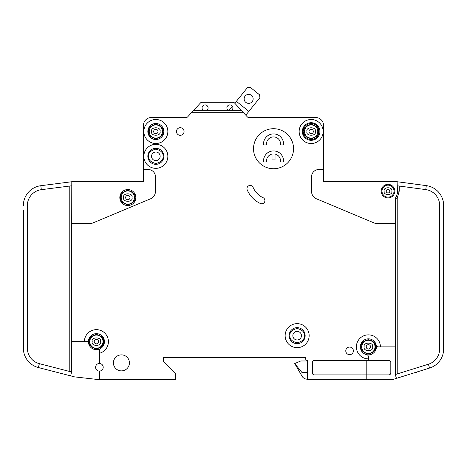 <?xml version="1.0" encoding="UTF-8"?>
<svg xmlns="http://www.w3.org/2000/svg" width="467" height="467" viewBox="0 0 467 467"><rect width="100%" height="100%" fill="white"/><g stroke="black" fill="none" stroke-linecap="round" stroke-linejoin="round"><path stroke-width="0.7" d="M108.408 341.657A12.008 12.008 0 0 1 100.475 352.953A12.008 12.008 0 0 0 95.017 329.731A12.008 12.008 0 0 0 84.393 341.657L71.387 341.657L71.387 223.576L89.792 223.576A8.003 8.003 0 0 0 92.88 222.952L150.532 198.814A8.003 8.003 0 0 0 155.447 191.429L155.447 176.742A7.203 7.203 0 0 0 148.237 169.539L143.433 169.539L143.433 181.546L73.383 181.546A2.002 2.002 0 0 0 73.132 181.564L71.159 181.815L71.387 223.576M443.65 210.366L443.516 203.163M397.219 373.939L397.219 198.253L399.221 191.149L397.615 191.149L397.849 181.826L395.882 181.564A2.002 2.002 0 0 0 395.613 181.546L323.567 181.546L347.576 181.546L323.567 181.546L323.567 125.506A8.003 8.003 0 0 0 315.558 117.497L285.337 117.497M397.615 191.149A9.609 9.609 0 0 1 396.203 196.169A4.005 4.005 0 0 0 395.613 198.253L395.613 346.864L380.407 346.864A12.008 12.008 0 0 0 368.399 334.857A12.008 12.008 0 0 0 356.385 346.864A12.008 12.008 0 0 0 368.399 358.872L368.399 360.471L314.355 360.471A2.002 2.002 0 0 0 312.359 362.474L312.359 372.882A2.002 2.002 0 0 0 314.355 374.884L366.793 374.884L366.793 379.689L307.555 379.689L307.555 360.471A2.002 2.002 0 0 1 305.552 358.469L305.552 357.669L305.552 358.469L305.552 357.669L163.45 357.669L163.45 361.674L163.45 357.669L305.552 357.669L163.45 357.669L163.45 361.674L175.458 373.682L175.458 379.689L99.407 379.689L99.407 371.078A3.8 3.8 0 0 0 103.207 367.278A3.8 3.8 0 0 0 99.407 363.472A3.8 3.8 0 0 0 95.601 367.278A3.8 3.8 0 0 0 99.407 371.078M274.129 117.497L248.911 117.497M248.713 117.497A2.002 2.002 0 0 1 247.317 116.855A2.002 2.002 0 0 0 248.713 117.497A2.002 2.002 0 0 1 247.317 116.855A2.002 2.002 0 0 0 248.788 117.497A2.002 2.002 0 0 1 247.317 116.855L241.276 110.294L231.696 110.294A3 3 0 0 0 229.898 104.888A3 3 0 0 0 228.094 110.294L231.696 110.294M143.433 169.539L143.433 125.506A8.003 8.003 0 0 1 151.442 117.497L186.187 117.497A2.002 2.002 0 0 0 187.664 116.855A2.002 2.002 0 0 1 186.187 117.497A2.002 2.002 0 0 0 186.269 117.497M366.793 379.689L391.615 379.689A4.005 4.005 0 0 0 392.805 379.508L396.454 378.369L395.613 375.684L395.613 346.864M83.383 181.546L73.383 181.546L83.383 181.546M23.35 341.657L23.362 348.867M23.35 210.366L23.35 348.166A20.017 20.017 0 0 0 38.37 367.547L74.387 376.828A4.005 4.005 0 0 0 74.901 376.922L99.407 379.689M236.378 101.327L248.847 111.374L259.897 97.667L259.599 94.854L250.248 87.311L247.434 87.615L234.808 103.277L234.492 102.933L241.276 110.294M234.808 103.277L234.492 102.933L234.808 103.277M307.555 372.38L301.875 372.38L294.741 363.577L302.021 376.186A6.007 6.007 0 0 0 307.222 379.186L307.555 379.186M416.833 372.024L416.833 372.38L416.833 372.024L416.833 372.38L415.688 372.38M234.492 102.933A2.002 2.002 0 0 0 233.021 102.291L201.954 102.291A2.002 2.002 0 0 0 200.483 102.933L191.493 112.693L243.488 112.693M315.558 117.497L248.788 117.497A2.002 2.002 0 0 1 247.317 116.855M368.399 358.872L368.399 356.665A2.002 2.002 0 0 0 366.793 354.704A8.003 8.003 0 0 1 360.39 346.864A8.003 8.003 0 0 0 366.793 354.704A8.003 8.003 0 0 0 376.239 345.259A8.003 8.003 0 0 0 360.39 346.864A8.003 8.003 0 0 1 376.239 345.259A2.002 2.002 0 0 0 378.2 346.864L380.407 346.864M389.811 191.149A1.804 1.804 0 0 0 388.013 189.351A1.804 1.804 0 0 0 386.209 191.149A1.804 1.804 0 0 0 388.013 192.953A1.804 1.804 0 0 0 389.811 191.149A1.804 1.804 0 0 1 388.013 192.953A1.804 1.804 0 0 1 386.209 191.149M130.007 197.559A2.183 2.183 0 0 0 127.824 195.375A2.183 2.183 0 0 0 125.641 197.559A2.183 2.183 0 0 0 127.824 199.736A2.183 2.183 0 0 0 130.007 197.559A2.183 2.183 0 0 1 127.824 199.736A2.183 2.183 0 0 1 125.641 197.559M370.576 346.864A2.183 2.183 0 0 0 368.399 344.681A2.183 2.183 0 0 0 366.216 346.864A2.183 2.183 0 0 0 368.399 349.042A2.183 2.183 0 0 0 370.576 346.864A2.183 2.183 0 0 1 368.399 349.042A2.183 2.183 0 0 1 366.216 346.864M98.584 341.657A2.183 2.183 0 0 0 96.4 339.48A2.183 2.183 0 0 0 94.223 341.657A2.183 2.183 0 0 0 96.4 343.84A2.183 2.183 0 0 0 98.584 341.657A2.183 2.183 0 0 1 96.4 343.84A2.183 2.183 0 0 1 94.223 341.657M158.027 131.507A2.183 2.183 0 0 0 155.844 129.33A2.183 2.183 0 0 0 153.661 131.507A2.183 2.183 0 0 0 155.844 133.69A2.183 2.183 0 0 0 158.027 131.507A2.183 2.183 0 0 1 155.844 133.69A2.183 2.183 0 0 1 153.661 131.507M313.339 131.507A2.183 2.183 0 0 0 311.156 129.33A2.183 2.183 0 0 0 308.973 131.507A2.183 2.183 0 0 0 311.156 133.69A2.183 2.183 0 0 0 313.339 131.507A2.183 2.183 0 0 1 311.156 133.69A2.183 2.183 0 0 1 308.973 131.507M206.881 110.294A3 3 0 0 0 205.077 104.888A3 3 0 0 0 203.279 110.294L228.094 110.294M147.841 156.328A8.003 8.003 0 0 1 155.844 148.319A8.003 8.003 0 0 1 163.853 156.328A8.003 8.003 0 0 1 155.844 164.331A8.003 8.003 0 0 1 147.841 156.328M147.841 131.507A8.003 8.003 0 0 1 155.844 123.504A8.003 8.003 0 0 1 163.853 131.507A8.003 8.003 0 0 1 155.844 139.516A8.003 8.003 0 0 1 147.841 131.507M280.533 143.918A7.005 7.005 0 0 0 273.528 136.913A7.005 7.005 0 0 0 266.593 144.916L263.569 144.916A10.005 10.005 0 0 1 273.528 133.912A10.005 10.005 0 0 1 283.487 144.916L280.463 144.916A7.005 7.005 0 0 0 280.533 143.918M263.522 160.928A10.005 10.005 0 0 0 263.569 161.932L266.593 161.932A7.005 7.005 0 0 1 272.027 154.087L272.027 159.93L275.028 159.93L275.028 154.087A7.005 7.005 0 0 1 280.463 161.932L283.487 161.932A10.005 10.005 0 0 0 273.528 150.923A10.005 10.005 0 0 0 263.522 160.928M302.347 131.507A8.809 8.809 0 0 1 311.156 122.704A8.809 8.809 0 0 1 319.959 131.507A8.809 8.809 0 0 1 311.156 140.316A8.809 8.809 0 0 1 302.347 131.507M303.147 131.507A8.003 8.003 0 0 1 311.156 123.504A8.003 8.003 0 0 1 319.159 131.507A8.003 8.003 0 0 1 311.156 139.516A8.003 8.003 0 0 1 303.147 131.507M289.137 335.656A8.003 8.003 0 0 1 297.146 327.647A8.003 8.003 0 0 1 305.149 335.656A8.003 8.003 0 0 1 297.146 343.659A8.003 8.003 0 0 1 289.137 335.656M121.222 197.559A6.602 6.602 0 0 0 127.824 204.161A6.602 6.602 0 0 0 134.432 197.559A6.602 6.602 0 0 0 127.824 190.95A6.602 6.602 0 0 0 121.222 197.559M361.791 346.864A6.602 6.602 0 0 0 368.399 353.466A6.602 6.602 0 0 0 375.001 346.864A6.602 6.602 0 0 0 368.399 340.256A6.602 6.602 0 0 0 361.791 346.864M89.798 341.657A6.602 6.602 0 0 0 96.4 348.265A6.602 6.602 0 0 0 103.009 341.657A6.602 6.602 0 0 0 96.4 335.055A6.602 6.602 0 0 0 89.798 341.657M160.146 156.328A4.302 4.302 0 0 0 155.844 152.026A4.302 4.302 0 0 0 151.542 156.328A4.302 4.302 0 0 0 155.844 160.63A4.302 4.302 0 0 0 160.146 156.328M149.242 131.507A6.602 6.602 0 0 0 155.844 138.115A6.602 6.602 0 0 0 162.452 131.507A6.602 6.602 0 0 0 155.844 124.905A6.602 6.602 0 0 0 149.242 131.507M301.448 335.656A4.302 4.302 0 0 0 297.146 331.354A4.302 4.302 0 0 0 292.844 335.656A4.302 4.302 0 0 0 297.146 339.958A4.302 4.302 0 0 0 301.448 335.656M304.548 131.507A6.602 6.602 0 0 0 311.156 138.115A6.602 6.602 0 0 0 317.758 131.507A6.602 6.602 0 0 0 311.156 124.905A6.602 6.602 0 0 0 304.548 131.507M244.142 98.876A4.501 4.501 0 0 1 248.642 94.369A4.501 4.501 0 0 1 253.143 98.876A4.501 4.501 0 0 1 248.642 103.376A4.501 4.501 0 0 1 244.142 98.876M382.006 191.149A6.007 6.007 0 0 0 388.013 197.156A6.007 6.007 0 0 0 394.014 191.149A6.007 6.007 0 0 0 388.013 185.148A6.007 6.007 0 0 0 382.006 191.149M84.393 341.657L87.633 341.657A0.8 0.8 0 0 0 88.432 340.933A8.003 8.003 0 0 0 99.407 349.082L99.407 352.2A0.8 0.8 0 0 0 100.475 352.953M88.432 340.933A8.003 8.003 0 0 1 96.768 333.66A8.003 8.003 0 0 1 104.41 341.657A8.003 8.003 0 0 0 96.768 333.66A8.003 8.003 0 0 0 88.432 340.933A8.003 8.003 0 0 1 96.768 333.66A8.003 8.003 0 0 1 99.407 349.082M135.833 197.559A8.003 8.003 0 0 0 127.824 189.549A8.003 8.003 0 0 0 119.821 197.559A8.003 8.003 0 0 0 127.824 205.562A8.003 8.003 0 0 0 135.833 197.559M285.139 335.656A12.008 12.008 0 0 0 297.146 347.664A12.008 12.008 0 0 0 309.154 335.656A12.008 12.008 0 0 0 297.146 323.649A12.008 12.008 0 0 0 285.139 335.656M184.062 131.507A3.8 3.8 0 0 0 180.262 127.707A3.8 3.8 0 0 0 176.462 131.507A3.8 3.8 0 0 0 180.262 135.313A3.8 3.8 0 0 0 184.062 131.507M299.149 131.507A12.008 12.008 0 0 0 311.156 143.515A12.008 12.008 0 0 0 323.164 131.507A12.008 12.008 0 0 0 311.156 119.499A12.008 12.008 0 0 0 299.149 131.507M293.545 148.722A20.017 20.017 0 0 0 273.528 128.705A20.017 20.017 0 0 0 253.517 148.722A20.017 20.017 0 0 0 273.528 168.733A20.017 20.017 0 0 0 293.545 148.722M129.423 362.877A8.003 8.003 0 0 0 121.42 354.867A8.003 8.003 0 0 0 113.417 362.877A8.003 8.003 0 0 0 121.42 370.88A8.003 8.003 0 0 0 129.423 362.877M143.836 131.507A12.008 12.008 0 0 0 155.844 143.515A12.008 12.008 0 0 0 167.851 131.507A12.008 12.008 0 0 0 155.844 119.499A12.008 12.008 0 0 0 143.836 131.507M353.385 350.863A3.8 3.8 0 0 0 349.585 347.063A3.8 3.8 0 0 0 345.778 350.863A3.8 3.8 0 0 0 349.585 354.669A3.8 3.8 0 0 0 353.385 350.863M246.955 188.615A3.205 3.205 0 0 0 247.206 189.865A26.421 26.421 0 0 0 260.364 203.489A3.205 3.205 0 0 0 264.62 201.937A3.205 3.205 0 0 0 263.067 197.681A20.017 20.017 0 0 1 253.102 187.366A3.205 3.205 0 0 0 246.955 188.615M143.836 156.328A12.008 12.008 0 0 0 155.844 168.336A12.008 12.008 0 0 0 167.851 156.328A12.008 12.008 0 0 0 155.844 144.321A12.008 12.008 0 0 0 143.836 156.328M394.813 191.149A6.807 6.807 0 0 0 388.013 184.348A6.807 6.807 0 0 0 381.206 191.149A6.807 6.807 0 0 0 388.013 197.955A6.807 6.807 0 0 0 394.813 191.149M396.454 378.369L429.587 368.054A20.017 20.017 0 0 0 443.65 348.942L443.65 348.867M443.65 348.942L443.65 205.468A20.017 20.017 0 0 0 426.289 185.627L425.758 189.596L397.615 185.831M395.882 181.564L426.289 185.627M425.758 189.596A16.012 16.012 0 0 1 439.645 205.468L439.645 348.942A16.012 16.012 0 0 1 428.397 364.231L429.587 368.054M323.567 169.539L318.763 169.539A7.203 7.203 0 0 0 311.553 176.742L311.553 191.429A8.003 8.003 0 0 0 316.468 198.814L374.12 222.952A8.003 8.003 0 0 0 377.208 223.576L395.613 223.576M99.407 363.472L99.407 352.2M191.493 112.693L187.664 116.855M366.793 360.471L366.793 374.884L388.813 374.884A2.002 2.002 0 0 0 390.815 372.882L390.815 362.474A2.002 2.002 0 0 0 388.813 360.471L368.399 360.471M395.613 374.435L428.397 364.231M71.387 185.819L41.324 189.678L40.816 185.708A20.017 20.017 0 0 0 23.35 205.562M38.37 367.547L39.368 363.67A16.012 16.012 0 0 1 27.355 348.166L27.355 205.562A16.012 16.012 0 0 1 41.324 189.678M40.816 185.708L71.159 181.815M39.368 363.67L71.387 371.919M71.387 341.657L71.387 372.952L70.634 375.859L74.387 376.828M193.706 110.294L203.279 110.294M294.741 363.577L300.748 360.973L307.555 360.973M245.776 115.18L248.847 111.374M232.408 106.248L228.824 110.697M361.989 360.471L361.989 374.884M233.021 102.291L201.954 102.291M135.027 197.559C135.442 200.962 133.037 203.367 127.824 204.762C122.611 203.367 120.212 200.962 120.62 197.559C120.212 194.149 122.611 191.75 127.824 190.349C133.037 191.75 135.442 194.149 135.027 197.559M375.602 346.864C376.011 350.268 373.612 352.673 368.399 354.068C363.186 352.673 360.781 350.268 361.189 346.864C360.781 343.455 363.186 341.056 368.399 339.655C373.612 341.056 376.011 343.455 375.602 346.864M103.61 341.657C104.018 345.066 101.613 347.466 96.4 348.867C91.188 347.466 88.788 345.066 89.197 341.657C88.788 338.254 91.188 335.849 96.4 334.454C101.613 335.849 104.018 338.254 103.61 341.657M163.047 156.328C163.462 159.732 161.057 162.137 155.844 163.532C150.631 162.137 148.232 159.732 148.64 156.328C148.232 152.919 150.631 150.52 155.844 149.119C161.057 150.52 163.462 152.919 163.047 156.328M163.047 131.507C163.462 134.916 161.057 137.316 155.844 138.717C150.631 137.316 148.232 134.916 148.64 131.507C148.232 128.104 150.631 125.699 155.844 124.304C161.057 125.699 163.462 128.104 163.047 131.507M304.35 335.656C304.758 339.06 302.359 341.465 297.146 342.86C291.933 341.465 289.528 339.06 289.943 335.656C289.528 332.247 291.933 329.848 297.146 328.447C302.359 329.848 304.758 332.247 304.35 335.656M318.36 131.507C318.768 134.916 316.369 137.316 311.156 138.717C305.943 137.316 303.538 134.916 303.953 131.507C303.538 128.104 305.943 125.699 311.156 124.304C316.369 125.699 318.768 128.104 318.36 131.507M391.813 191.149C393.167 186.637 382.858 186.637 384.207 191.149C382.858 195.667 393.167 195.667 391.813 191.149M132.009 197.559C133.492 192.591 122.156 192.591 123.644 197.559C122.156 202.52 133.492 202.52 132.009 197.559M372.578 346.864C374.067 341.897 362.725 341.897 364.213 346.864C362.725 351.832 374.067 351.832 372.578 346.864M100.586 341.657C102.075 336.695 90.732 336.695 92.221 341.657C90.732 346.625 102.075 346.625 100.586 341.657M160.029 131.507C161.512 126.545 150.176 126.545 151.664 131.507C150.176 136.475 161.512 136.475 160.029 131.507M315.336 131.507C316.824 126.545 305.488 126.545 306.971 131.507C305.488 136.475 316.824 136.475 315.336 131.507M360.39 346.864A8.003 8.003 0 0 1 376.239 345.259M397.569 197.004L396.203 196.169M397.219 198.253L395.613 198.253M399.221 191.149L399.221 186.047M69.781 186.024L69.781 371.504"/></g></svg>
